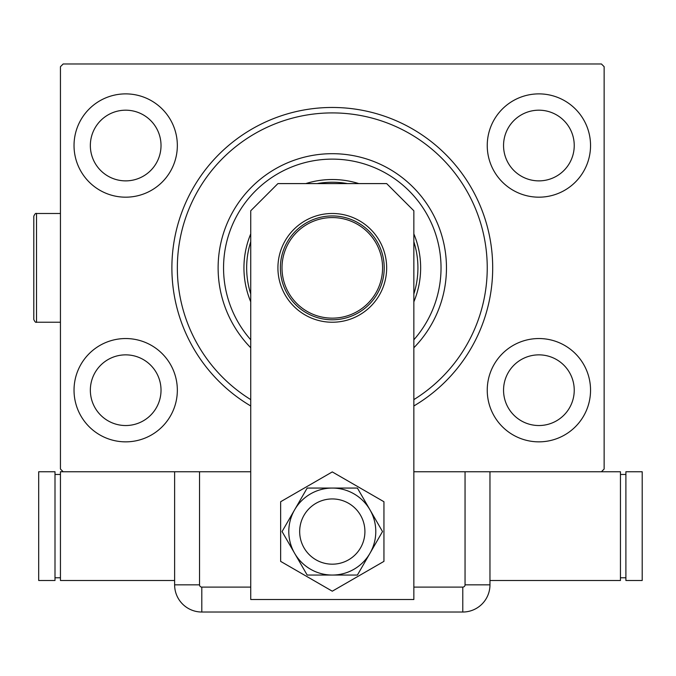 <?xml version="1.0" encoding="UTF-8"?>
<svg xmlns="http://www.w3.org/2000/svg" width="676" height="676" viewBox="0 0 676 676"><rect width="100%" height="100%" fill="white"/><g stroke="black" fill="none" stroke-linecap="round" stroke-linejoin="round"><path stroke-width="1.01" d="M250.737 405.972A160.389 160.389 0 0 1 332.288 107.467A160.389 160.389 0 0 1 413.847 405.972M590.545 145.534A51.655 51.655 0 0 0 538.899 93.879A51.655 51.655 0 0 0 487.244 145.534A51.655 51.655 0 0 0 538.899 197.181A51.655 51.655 0 0 0 590.545 145.534M177.34 145.534A51.655 51.655 0 0 0 125.685 93.879A51.655 51.655 0 0 0 74.03 145.534A51.655 51.655 0 0 0 125.685 197.181A51.655 51.655 0 0 0 177.34 145.534M177.34 390.196A51.655 51.655 0 0 0 125.685 338.541A51.655 51.655 0 0 0 74.03 390.196A51.655 51.655 0 0 0 125.685 441.85A51.655 51.655 0 0 0 177.34 390.196M590.545 390.196A51.655 51.655 0 0 0 538.899 338.541A51.655 51.655 0 0 0 487.244 390.196A51.655 51.655 0 0 0 538.899 441.85A51.655 51.655 0 0 0 590.545 390.196M574.237 390.196A35.338 35.338 0 0 0 538.899 354.858A35.338 35.338 0 0 0 503.552 390.196A35.338 35.338 0 0 0 538.899 425.534A35.338 35.338 0 0 0 574.237 390.196M161.023 390.196A35.338 35.338 0 0 0 125.685 354.858A35.338 35.338 0 0 0 90.347 390.196A35.338 35.338 0 0 0 125.685 425.534A35.338 35.338 0 0 0 161.023 390.196M161.023 145.534A35.338 35.338 0 0 0 125.685 110.188A35.338 35.338 0 0 0 90.347 145.534A35.338 35.338 0 0 0 125.685 180.872A35.338 35.338 0 0 0 161.023 145.534M574.237 145.534A35.338 35.338 0 0 0 538.899 110.188A35.338 35.338 0 0 0 503.552 145.534A35.338 35.338 0 0 0 538.899 180.872A35.338 35.338 0 0 0 574.237 145.534M250.737 471.747L63.164 471.747L60.443 469.034L60.443 66.696L63.164 63.975L601.42 63.975L604.141 66.696L604.141 469.034L601.42 471.747L413.847 471.747M299.671 531.556A32.625 32.625 0 0 0 332.288 564.181A32.625 32.625 0 0 0 364.913 531.556A32.625 32.625 0 0 0 332.288 498.939A32.625 32.625 0 0 0 299.671 531.556A32.625 32.625 0 0 1 348.605 503.307M277.92 267.865A54.367 54.367 0 0 1 332.288 213.489A54.367 54.367 0 0 1 386.664 267.865A54.367 54.367 0 0 1 332.288 322.232A54.367 54.367 0 0 1 277.92 267.865M277.92 183.593L386.664 183.593L413.847 210.777L413.847 599.519L250.737 599.519L250.737 210.777L277.92 183.593M280.641 501.736L280.641 561.376L332.288 591.196L383.943 561.376L383.943 501.736L332.288 471.916L280.641 501.736M315.979 559.812A32.625 32.625 0 0 0 364.913 531.556M307.183 488.064L282.069 531.556L307.183 575.056L357.401 575.056L382.515 531.556L357.401 488.064L307.183 488.064M332.288 488.064A43.492 43.492 0 0 0 294.626 553.306A43.492 43.492 0 0 0 369.958 553.306A43.492 43.492 0 0 0 332.288 488.064M413.847 587.106L462.781 587.106A2.273 2.273 0 0 0 465.046 584.841L465.046 471.747L489.965 471.747L489.965 584.841L489.965 471.747M174.619 471.747L174.619 584.841L174.619 471.747L199.53 471.747L199.53 584.841A2.273 2.273 0 0 0 201.803 587.106L250.737 587.106M489.965 584.841A27.184 27.184 0 0 1 462.781 612.025L201.803 612.025A27.184 27.184 0 0 1 174.619 584.841A27.184 27.184 0 0 0 201.803 612.025L462.781 612.025A27.184 27.184 0 0 0 489.965 584.841L465.046 584.841M489.965 580.49L620.45 580.49L620.45 471.747L601.42 471.747M625.892 577.769L620.45 577.769M625.892 474.467L620.45 474.467M625.892 471.747L625.892 580.49L642.2 580.49L642.2 471.747L625.892 471.747M63.164 471.747L60.443 471.747L60.443 580.49L174.619 580.49M55.001 474.467L60.443 474.467M55.001 577.769L60.443 577.769M55.001 580.49L55.001 471.747L38.693 471.747L38.693 580.49L55.001 580.49M413.847 339.791A108.743 108.743 0 0 0 332.288 159.122A108.743 108.743 0 0 0 250.737 339.791M250.737 347.768A114.176 114.176 0 0 1 332.288 153.689A114.176 114.176 0 0 1 413.847 347.768M250.737 293.975A85.632 85.632 0 0 1 250.737 241.755M317.095 183.593A85.632 85.632 0 0 1 347.489 183.593M413.847 241.755A85.632 85.632 0 0 1 413.847 293.975M413.847 301.842A88.353 88.353 0 0 0 413.847 233.879M358.821 183.593A88.353 88.353 0 0 0 305.763 183.593M250.737 233.879A88.353 88.353 0 0 0 250.737 301.842M250.737 399.617A154.956 154.956 0 0 1 332.288 112.909A154.956 154.956 0 0 1 413.847 399.617M280.371 267.865A51.925 51.925 0 0 1 332.288 215.94A51.925 51.925 0 0 1 384.213 267.865A51.925 51.925 0 0 1 332.288 319.79A51.925 51.925 0 0 1 280.371 267.865M382.582 267.865A50.294 50.294 0 0 0 332.288 217.571A50.294 50.294 0 0 0 282.002 267.865A50.294 50.294 0 0 0 332.288 318.151A50.294 50.294 0 0 0 382.582 267.865M33.8 319.511L33.8 216.21C34.831 213.912 35.735 213.008 36.521 213.489L36.521 322.232C35.735 322.722 34.831 321.818 33.8 319.511C34.831 321.818 35.735 322.722 36.521 322.232L60.443 322.232M462.781 612.025L462.781 587.106M201.803 612.025L201.803 587.106M174.619 584.841L199.53 584.841M36.521 213.489L60.443 213.489"/></g></svg>
